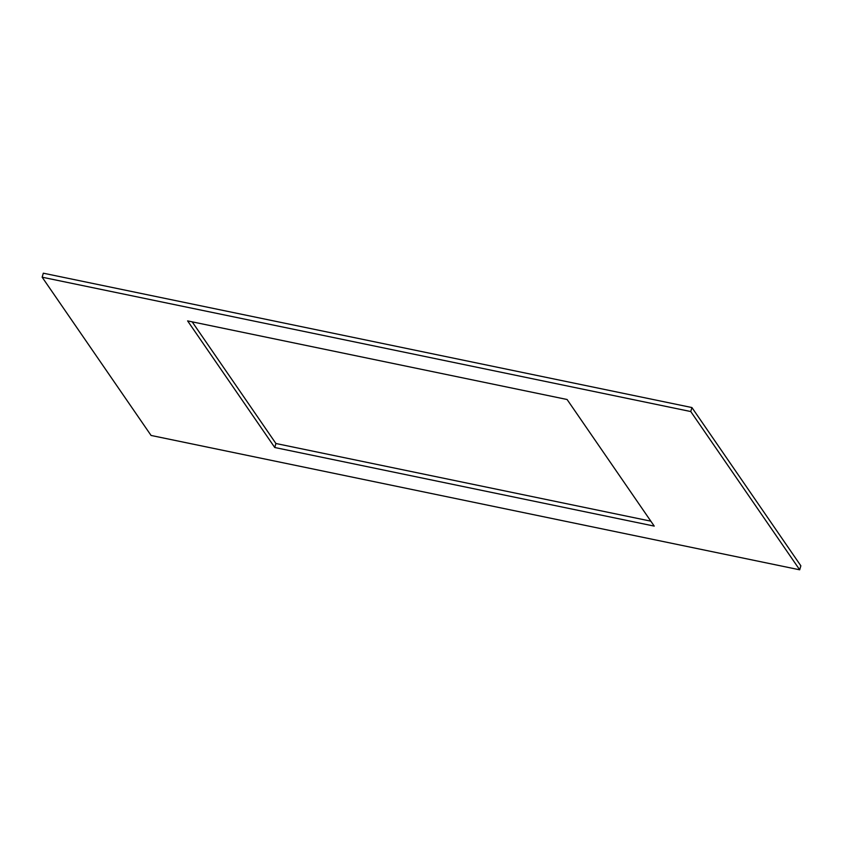 <?xml version="1.0" encoding="UTF-8"?>
<svg xmlns="http://www.w3.org/2000/svg" width="843" height="843" viewBox="0 0 843 843"><rect width="100%" height="100%" fill="white"/><g stroke="black" fill="none" stroke-linecap="round" stroke-linejoin="round"><path stroke-width="1.26" d="M691.924 407.548L43.309 273.195L42.15 277.199L151.076 435.452L799.691 569.805L690.765 411.542L691.924 407.548L800.85 565.801L799.691 569.805M42.15 277.199L690.765 411.542M274.755 447.507L187.61 320.898L567.086 399.498L654.231 526.106L274.755 447.507L275.914 443.502L650.828 521.164M192.172 321.836L275.914 443.502"/></g></svg>
